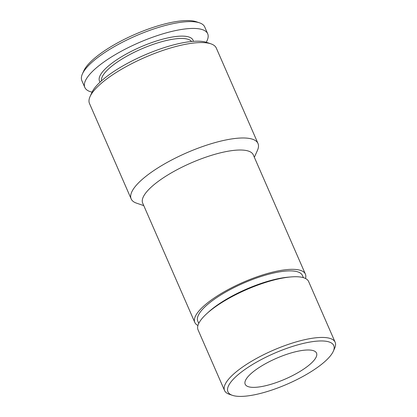 <?xml version="1.0" encoding="UTF-8"?>
<svg xmlns="http://www.w3.org/2000/svg" width="417" height="417" viewBox="0 0 417 417"><rect width="100%" height="100%" fill="white"/><g stroke="black" fill="none" stroke-linecap="round" stroke-linejoin="round"><path stroke-width="0.63" d="M191.58 41.502A49.305 14.267 156.4 0 0 124.475 57.546A49.305 14.267 156.4 0 0 101.451 80.877M193.358 41.351A51.036 14.767 156.4 0 0 123.025 55.868A51.036 14.767 156.4 0 0 100.132 82.081M206.222 42.247A67.038 19.401 156.4 0 0 207.697 33.777L204.716 26.949A67.038 19.401 156.4 0 0 199.493 22.831A67.038 19.401 156.4 0 0 112.752 47.548A67.038 19.401 156.4 0 0 82.378 73.997A67.038 19.401 156.4 0 0 81.852 80.627L84.833 87.455A67.038 19.401 156.4 0 0 92.053 92.126M207.697 33.777A67.038 19.401 156.4 0 0 115.733 54.377A67.038 19.401 156.4 0 0 84.833 87.455M199.493 22.831L196.324 21.752A64.442 18.65 156.4 0 0 112.939 45.51A64.442 18.65 156.4 0 0 83.739 70.942L82.378 73.997M263.127 365.052A38.927 11.264 -23.6 0 1 316.524 353.095A38.927 11.264 -23.6 0 1 298.582 372.303A38.927 11.264 -23.6 0 1 245.186 384.26A38.927 11.264 -23.6 0 1 263.127 365.052M254.558 363.301A57.739 16.706 156.4 0 0 232.441 395.342A57.739 16.706 156.4 0 0 307.152 374.054A57.739 16.706 156.4 0 0 333.313 351.27A57.739 16.706 156.4 0 0 311.77 341.758A57.739 16.706 156.4 0 0 254.558 363.301M333.313 351.27L334.674 348.211A60.335 17.462 156.4 0 0 335.148 342.248A60.335 17.462 156.4 0 0 252.384 360.783A60.335 17.462 156.4 0 0 224.57 390.557A60.335 17.462 156.4 0 0 229.272 394.263L232.441 395.342M335.148 342.248L308.632 281.543A60.335 17.462 156.4 0 0 290.904 276.935A60.335 17.462 156.4 0 0 225.863 300.078A60.335 17.462 156.4 0 0 206.712 313.72A60.335 17.462 156.4 0 0 198.049 329.852L224.57 390.557M290.904 276.935L288.309 277.154A57.093 16.518 156.4 0 0 226.759 299.057A57.093 16.518 156.4 0 0 208.641 311.963L206.712 313.72M303.394 277.67L302.424 275.444A57.093 16.518 156.4 0 0 224.106 292.984A57.093 16.518 156.4 0 0 197.794 321.158L198.763 323.378M305.515 278.499A60.335 17.462 156.4 0 0 305.4 274.146L253.27 154.832A60.335 17.462 156.4 0 0 170.501 173.368A60.335 17.462 156.4 0 0 142.692 203.142L194.817 322.456A60.335 17.462 156.4 0 0 197.934 325.5M305.4 274.146A60.335 17.462 156.4 0 0 222.631 292.682A60.335 17.462 156.4 0 0 194.817 322.456M254.349 157.308L257.456 150.344A69.201 20.026 156.4 0 0 257.998 143.505A69.201 20.026 156.4 0 0 163.068 164.762A69.201 20.026 156.4 0 0 131.167 198.914A69.201 20.026 156.4 0 0 136.557 203.162L143.771 205.617M257.998 143.505L216.314 48.091A69.201 20.026 156.4 0 0 210.919 43.837A69.201 20.026 156.4 0 0 121.378 69.347A69.201 20.026 156.4 0 0 90.025 96.655A69.201 20.026 156.4 0 0 89.483 103.499L131.167 198.914M210.919 43.837L206.691 42.398A65.74 19.026 156.4 0 0 121.628 66.637A65.74 19.026 156.4 0 0 91.844 92.574L90.025 96.655"/></g></svg>
